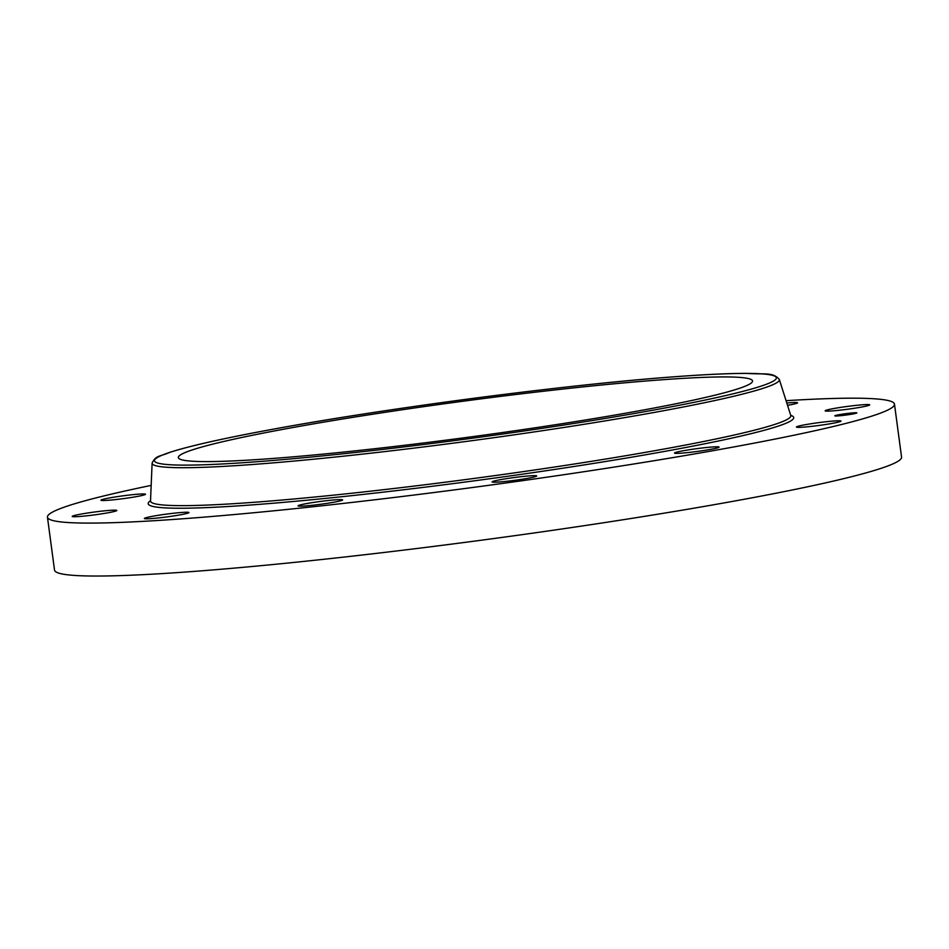 <?xml version="1.0" encoding="UTF-8"?>
<svg xmlns="http://www.w3.org/2000/svg" width="949" height="949" viewBox="0 0 949 949"><rect width="100%" height="100%" fill="white"/><g stroke="black" fill="none" stroke-linecap="round" stroke-linejoin="round"><path stroke-width="1.42" d="M786.069 400.68A427.275 26.833 172.4 0 1 894.48 404.132L901.55 457.086A427.275 26.833 172.4 0 1 738.393 500.337A427.275 26.833 172.4 0 1 293.739 562.449A427.275 26.833 172.4 0 1 54.52 570.1L47.45 517.158A427.275 26.833 172.4 0 1 151.176 485.402M894.48 404.132A427.275 26.833 172.4 0 1 731.323 447.394A427.275 26.833 172.4 0 1 286.669 509.506A427.275 26.833 172.4 0 1 47.45 517.158M238.994 460.633A289.647 18.185 172.4 0 1 178.341 457.572A289.647 18.185 172.4 0 1 371 414.488A289.647 18.185 172.4 0 1 691.904 377.892A289.647 18.185 172.4 0 1 752.545 380.952A289.647 18.185 172.4 0 1 559.898 424.037A289.647 18.185 172.4 0 1 238.994 460.633M109.538 497.928A22.491 1.412 172.4 0 1 132.931 494.654A22.491 1.412 172.4 0 1 145.529 494.251A22.491 1.412 172.4 0 1 136.941 496.529A22.491 1.412 172.4 0 1 113.536 499.803A22.491 1.412 172.4 0 1 100.95 500.206A22.491 1.412 172.4 0 1 109.538 497.928M73.856 515.651A22.491 1.412 172.4 0 1 98.684 511.487A22.491 1.412 172.4 0 1 116.81 510.467A22.491 1.412 172.4 0 1 115.173 511.238A22.491 1.412 172.4 0 1 90.345 515.402A22.491 1.412 172.4 0 1 72.219 516.422A22.491 1.412 172.4 0 1 73.856 515.651M144.58 518.64A22.491 1.412 172.4 0 1 144.367 518.486A22.491 1.412 172.4 0 1 165.031 514.311A22.491 1.412 172.4 0 1 188.744 512.389A22.491 1.412 172.4 0 1 188.946 512.543A22.491 1.412 172.4 0 1 168.293 516.719A22.491 1.412 172.4 0 1 144.58 518.64M302.767 506.09A22.491 1.412 172.4 0 1 298.057 505.853A22.491 1.412 172.4 0 1 313.016 502.507A22.491 1.412 172.4 0 1 337.927 499.672A22.491 1.412 172.4 0 1 342.636 499.909A22.491 1.412 172.4 0 1 327.678 503.255A22.491 1.412 172.4 0 1 302.767 506.09M506.019 481.368A22.491 1.412 172.4 0 1 492.104 481.902A22.491 1.412 172.4 0 1 522.769 476.493A22.491 1.412 172.4 0 1 536.683 475.959A22.491 1.412 172.4 0 1 506.019 481.368M699.876 451.083A22.491 1.412 172.4 0 1 674.514 453.053A22.491 1.412 172.4 0 1 693.731 449.079A22.491 1.412 172.4 0 1 719.093 447.109A22.491 1.412 172.4 0 1 699.876 451.083M832.403 423.361A22.491 1.412 172.4 0 1 808.999 426.635A22.491 1.412 172.4 0 1 796.413 427.026A22.491 1.412 172.4 0 1 805.001 424.761A22.491 1.412 172.4 0 1 828.394 421.486A22.491 1.412 172.4 0 1 840.992 421.083A22.491 1.412 172.4 0 1 832.403 423.361M868.074 405.626A22.491 1.412 172.4 0 1 843.246 409.79A22.491 1.412 172.4 0 1 825.132 410.81A22.491 1.412 172.4 0 1 826.769 410.051A22.491 1.412 172.4 0 1 851.597 405.887A22.491 1.412 172.4 0 1 869.711 404.867A22.491 1.412 172.4 0 1 868.074 405.626M786.804 403.017A22.491 1.412 172.4 0 1 797.35 402.637A22.491 1.412 172.4 0 1 797.563 402.803A22.491 1.412 172.4 0 1 787.54 405.33M847.445 413.456A11.127 0.7 172.4 0 1 856.864 412.898A11.127 0.7 172.4 0 1 844.219 415.282A11.127 0.7 172.4 0 1 834.8 415.84A11.127 0.7 172.4 0 1 847.445 413.456M847.101 413.657L854.527 413.206L844.563 415.093L837.137 415.532L847.101 413.657M842.629 414.772L848.418 414.179L842.653 414.986M842.997 414.713L844.207 414.594L842.997 414.725M843.412 414.737L848.892 414.084L843.424 414.737M843.364 414.322L849.011 413.811L843.388 414.488M843.851 414.25L845.049 414.155L843.851 414.262M847.255 413.918L845.096 414.191L847.255 413.918M846.354 414.096L849.569 413.693L846.366 414.155M836.176 415.52L835.405 415.662L836.176 415.52M847.374 413.503L846.615 413.645L847.374 413.503M840.055 414.594L839.284 414.737L840.055 414.594M855.69 413.112L854.919 413.254L855.69 413.112M853.851 412.886L853.08 413.029L853.851 412.886M844.29 415.247L845.061 415.104L844.29 415.247M837.813 415.852L838.584 415.709L837.813 415.852M851.609 414.155L852.38 414.013L851.609 414.155M150.511 500.93L152.113 463.1A316.397 19.87 172.4 0 0 327.702 457.809A316.397 19.87 172.4 0 0 658.535 411.652A316.397 19.87 172.4 0 0 779.307 379.41L790.766 415.496A322.98 20.285 172.4 0 1 667.479 448.414A322.98 20.285 172.4 0 1 329.766 495.532A322.98 20.285 172.4 0 1 150.511 500.93L150.417 501.369M790.719 415.33A325.637 20.451 172.4 0 1 669.401 450.538A325.637 20.451 172.4 0 1 312.055 499.72A325.637 20.451 172.4 0 1 150.523 500.74M274.273 428.995A313.739 19.704 172.4 0 1 710.742 374.452A313.739 19.704 172.4 0 1 656.625 409.529A313.739 19.704 172.4 0 1 220.156 464.085A313.739 19.704 172.4 0 1 274.273 428.995M779.307 379.41C772.51 371.759 764.882 374.736 746.519 373.372C728.595 373.372 704.3 374.523 673.66 376.824C566.541 384.653 388.046 407.975 274.142 429.007C225.127 437.987 190.429 445.745 170.049 452.258C160.239 456.659 155.79 455.093 152.113 463.1"/></g></svg>
